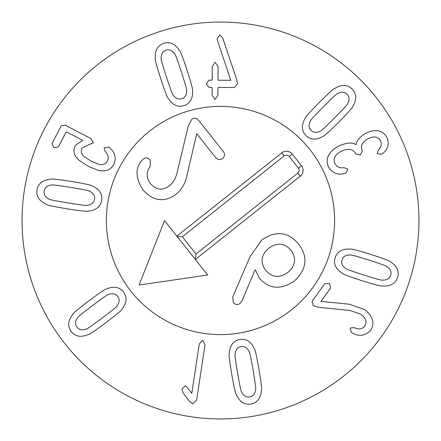 <?xml version="1.0" encoding="UTF-8"?>
<svg xmlns="http://www.w3.org/2000/svg" width="441" height="441" viewBox="0 0 441 441"><rect width="100%" height="100%" fill="white"/><g stroke="black" fill="none" stroke-linecap="round" stroke-linejoin="round"><path stroke-width="0.66" d="M186.637 90.488C186.769 94.87 185.165 97.615 181.813 98.729C178.456 99.798 175.535 98.53 173.065 94.914C172.58 94.964 170.364 88.955 166.411 76.883C162.508 64.866 160.767 58.725 161.18 58.46C161.048 54.078 162.657 51.332 166.003 50.219C169.366 49.144 172.282 50.417 174.757 54.034C175.248 54.006 177.458 59.998 181.389 72.004C185.314 84.082 187.061 90.245 186.637 90.488M184.068 105.631C177.778 107.527 172.481 105.046 168.175 98.189C167.371 97.737 164.89 91.254 160.733 78.735C156.737 66.238 154.929 59.557 155.304 58.692C154.741 50.61 157.558 45.484 163.754 43.317C170.039 41.415 175.336 43.902 179.647 50.759C180.457 51.233 182.932 57.699 187.067 70.152C191.085 82.715 192.899 89.413 192.519 90.256C193.081 98.337 190.264 103.459 184.068 105.631M218.389 87.428L217.953 87.98L217.92 95.306L215.01 99.412L212.132 95.278L212.171 87.952L211.741 87.401L209.034 87.384L206.217 83.801L209.067 80.185L211.774 80.196L212.209 79.645L212.27 66.415L215.18 62.302L218.052 66.442L217.992 79.672L218.422 80.229L230.792 80.29L217.501 40.589L217.137 38.742L219.927 35.004L222.622 37.722L236.519 79.022L237.545 83.702L234.447 87.505L218.389 87.428M345.948 268.597C342.304 266.155 341.009 263.249 342.051 259.881C343.131 256.519 345.865 254.887 350.242 254.981C350.485 254.556 356.659 256.249 368.775 260.058C380.82 263.878 386.829 266.033 386.807 266.524C390.445 268.966 391.746 271.871 390.704 275.239C389.618 278.596 386.889 280.233 382.507 280.14C382.242 280.559 376.085 278.872 364.034 275.079C351.924 271.243 345.898 269.082 345.948 268.597M335.127 257.693C337.238 251.475 342.337 248.614 350.424 249.099C351.262 248.707 357.976 250.46 370.572 254.363C383.064 258.382 389.552 260.796 390.037 261.607C396.939 265.851 399.463 271.121 397.628 277.428C395.511 283.646 390.412 286.507 382.33 286.022C381.465 286.402 374.767 284.654 362.237 280.774C349.68 276.733 343.175 274.313 342.718 273.514C335.816 269.269 333.286 263.994 335.127 257.693M312.096 301.28L324.78 283.723L329.377 283.552L330.667 287.973L320.971 301.396L349.239 304.196L364.409 309.466C372.882 315.993 375.01 322.895 370.787 330.171C365.418 335.81 359.349 336.814 352.585 333.192L351.367 332.464L350.115 327.994L354.2 327.597C358.698 329.736 362.221 329.245 364.757 326.114C367.215 322.018 365.958 318.077 361.003 314.29L350.209 310.519L318.479 307.261L313.231 305.596L312.096 301.28M108.403 294.549C112.505 293.011 115.625 293.645 117.758 296.457C119.858 299.29 119.599 302.46 116.975 305.971C117.179 306.412 112.212 310.453 102.064 318.088C91.954 325.662 86.701 329.295 86.315 328.992C82.213 330.53 79.093 329.896 76.96 327.09C74.86 324.256 75.119 321.081 77.743 317.575C77.555 317.118 82.511 313.088 92.604 305.492C102.77 297.879 108.034 294.23 108.403 294.549M123.563 292.096C127.388 297.427 126.754 303.243 121.655 309.538C121.484 310.447 116.148 314.885 105.647 322.862C95.113 330.684 89.374 334.554 88.437 334.482C80.968 337.624 75.207 336.61 71.15 331.45C67.324 326.114 67.964 320.298 73.063 314.009C73.25 313.082 78.57 308.65 89.021 300.718C99.605 292.857 105.36 288.971 106.281 289.064C113.745 285.922 119.505 286.931 123.563 292.096M202.788 340.259L205.021 344.829L196.653 399.954L192.932 403.934L189.305 401.205L182.938 392.705L181.935 389.067L185.165 385.825L186.697 386.801L191.807 393.306L199.299 343.958L202.788 340.259M235.092 354.057C235.599 349.702 237.589 347.216 241.062 346.604C244.546 346.031 247.247 347.712 249.171 351.653C249.656 351.67 250.973 357.938 253.128 370.457C255.24 382.909 256.072 389.243 255.62 389.447C255.113 393.796 253.123 396.283 249.65 396.894C246.172 397.468 243.471 395.786 241.547 391.851C241.056 391.806 239.739 385.555 237.6 373.108C235.477 360.584 234.64 354.233 235.092 354.057M239.843 339.443C246.337 338.484 251.216 341.709 254.479 349.123C255.212 349.685 256.723 356.46 259.01 369.448C261.149 382.397 261.971 389.271 261.469 390.07C260.851 398.146 257.318 402.809 250.874 404.055C244.38 405.014 239.496 401.79 236.233 394.381C235.5 393.785 233.989 387.033 231.712 374.111C229.563 361.102 228.741 354.206 229.243 353.428C229.86 345.353 233.394 340.695 239.843 339.443M328.413 166.858C325.083 158.727 328.512 151.759 338.705 145.954C346.869 142.592 352.607 142.156 355.926 144.659L356.091 144.576C356.752 140.442 359.983 136.66 365.787 133.226C375.401 128.684 382.446 130.051 386.922 137.327C389.409 143.705 388.119 149.008 383.064 153.231L381.421 154.344L377.149 153.545L378.339 149.907C381.2 147.255 381.934 144.213 380.533 140.778C378.031 136.578 373.896 135.872 368.136 138.661C362.155 142.068 360.165 145.982 362.155 150.398L362.353 150.783L360.396 154.951L355.876 154.074L355.655 153.633C352.833 148.898 348.059 148.104 341.328 151.252C335.044 154.559 332.9 158.666 334.884 163.567C336.874 166.979 339.945 168.363 344.107 167.718L347.8 169.013L345.849 173.048L344.228 173.66C337.42 175.165 332.15 172.9 328.413 166.858M320.635 130.933C316.803 133.055 313.623 132.879 311.103 130.409C308.612 127.912 308.408 124.737 310.497 120.884C310.227 120.476 314.554 115.757 323.485 106.722C332.387 97.759 337.051 93.398 337.481 93.646C341.312 91.524 344.493 91.7 347.012 94.17C349.504 96.667 349.707 99.842 347.624 103.696C347.872 104.12 343.556 108.828 334.675 117.813C325.728 126.826 321.048 131.197 320.635 130.933M305.993 135.569C301.429 130.845 301.214 125.001 305.348 118.034C305.381 117.113 310.012 111.942 319.245 102.521C328.528 93.249 333.644 88.586 334.587 88.525C341.516 84.33 347.359 84.49 352.122 89.01C356.686 93.735 356.901 99.578 352.772 106.546C352.717 107.488 348.098 112.642 338.914 122.014C329.581 131.33 324.455 136.01 323.534 136.054C316.605 140.249 310.756 140.089 305.993 135.569M113.833 164.427C110.818 169.956 105.586 171.929 98.134 170.342L88.454 166.417L79.27 160.463C73.972 155.717 72.638 150.723 75.273 145.475L82.676 140.31L66.789 132.046L66.1 132.173L58.46 146.859L53.929 147.696L52.016 143.507L61.161 125.928L65.384 125.283L91.044 138.628L93.316 142.934L89.325 144.466L82.081 148.121C80.466 151.048 81.254 153.975 84.446 156.908L91.177 161.174L98.613 164.35C102.792 165.204 105.719 164.113 107.395 161.075C108.938 157.834 108.227 154.664 105.261 151.572L104.082 147.978L108.552 147.112L109.941 148.044C115.217 152.707 116.512 158.165 113.833 164.427M89.396 191.162C93.349 193.048 95.058 195.732 94.517 199.216C93.933 202.7 91.469 204.712 87.12 205.258C86.949 205.71 80.587 204.938 68.046 202.926C55.577 200.903 49.315 199.641 49.271 199.15C45.313 197.265 43.604 194.58 44.15 191.096C44.728 187.612 47.193 185.6 51.542 185.055C51.74 184.608 58.08 185.38 70.554 187.375C83.09 189.41 89.369 190.672 89.396 191.162M101.684 200.374C100.498 206.829 95.868 210.407 87.798 211.101C87.026 211.608 80.124 210.853 67.098 208.825C54.155 206.664 47.385 205.219 46.79 204.486C39.343 201.294 36.074 196.443 36.978 189.939C38.163 183.484 42.794 179.906 50.864 179.211C51.658 178.704 58.543 179.465 71.503 181.483C84.512 183.649 91.304 185.099 91.877 185.826C99.319 189.018 102.588 193.869 101.684 200.374M418.95 220.5A198.45 198.45 0 0 1 121.275 392.363A198.45 198.45 0 0 1 121.275 48.637A198.45 198.45 0 0 1 418.95 220.5M106.391 220.5A114.109 114.109 0 0 1 277.554 121.677A114.109 114.109 0 0 1 277.554 319.323A114.109 114.109 0 0 1 106.391 220.5M164.521 220.599L139.069 285.024L207.705 275.002L164.521 220.599M291.446 309.869A114.109 114.109 0 0 1 107.626 237.258A114.109 114.109 0 0 1 262.423 114.373A114.109 114.109 0 0 1 291.446 309.869M182.337 236.773L176.858 236.144L281.771 152.856A7.442 7.442 0 0 1 292.229 154.058L301.479 165.711A7.442 7.442 0 0 1 300.277 176.168L195.369 259.457L195.997 253.977L297.857 173.115A3.539 3.539 0 0 0 298.425 168.137L289.175 156.483A3.539 3.539 0 0 0 284.197 155.91L182.337 236.773L195.997 253.977M268.729 248.25C277.025 242.263 284.439 242.897 290.977 250.157C296.628 258.255 295.602 265.664 287.89 272.384C279.616 278.354 272.191 277.659 265.609 270.294C259.997 262.301 261.039 254.953 268.729 248.25M294.197 281.132C306.837 269.396 308.314 257.048 298.634 244.077C288.182 231.707 275.939 230.323 261.904 239.915L250.157 256.436L232.71 296.942L233.361 302.559C235.285 304.808 237.55 305.084 240.163 303.402L242.059 300.729L255.036 269.909L255.389 269.947L259.236 277.995C268.911 289.142 280.564 290.184 294.197 281.132M223.251 151.39L198.632 120.376C196.317 117.907 194.046 117.526 191.802 119.235L188.246 126.082L177.243 172.045C175.942 178.048 173.313 182.64 169.35 185.821C162.569 190.782 156.285 190.06 150.497 183.654C146.164 177.712 146.054 172.023 150.16 166.577L150.364 160.171C148.159 157.619 145.784 157.25 143.237 159.058L141.903 160.441C135.062 168.291 135.442 178.142 143.044 189.994C153.479 201.316 164.499 202.722 176.113 194.205C181.857 189.542 185.529 183.065 187.133 174.774L196.741 133.722L215.594 157.47C217.771 159.901 220.114 160.226 222.617 158.451C224.916 156.417 225.125 154.063 223.251 151.39M301.479 165.711L298.425 168.137M292.229 154.058L289.175 156.483M281.771 152.856L284.197 155.91M300.277 176.168L297.857 173.115"/></g></svg>
